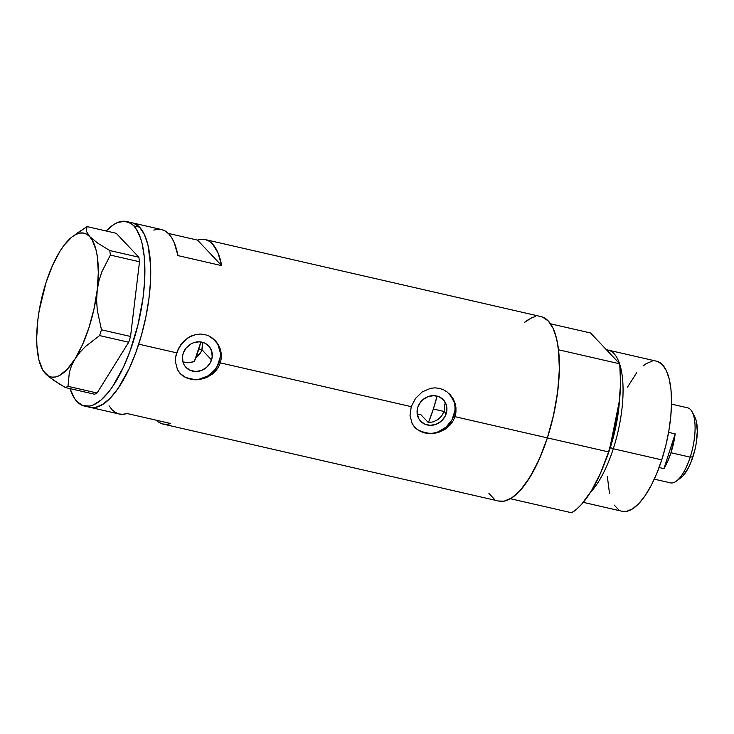 <?xml version="1.0" encoding="UTF-8"?>
<svg xmlns="http://www.w3.org/2000/svg" width="734" height="734" viewBox="0 0 734 734"><rect width="100%" height="100%" fill="white"/><g stroke="black" fill="none" stroke-linecap="round" stroke-linejoin="round"><path stroke-width="1.1" d="M198.318 355.687L195.583 357.917L200.483 352.926L198.318 355.687M202.437 342.952L201.942 349.779L200.483 352.926L201.942 349.779L211.539 359.917A15.607 14.148 -43.4 0 1 200.254 370.881A15.607 14.148 -43.4 0 1 186.023 367.395A15.607 14.148 -43.4 0 1 183.179 353.412L186.051 348.118L190.638 344.118L193.372 342.806L199.18 341.815L204.713 343.09L209.126 346.42L211.75 351.32L212.181 357.027L210.355 362.679L206.548 367.422L201.345 370.523L195.538 371.514L189.996 370.248L185.592 366.908L184.023 364.614L182.968 362.009L190.124 362.642L194.336 361.541L187.996 362.789L182.959 361.99L182.537 356.302L183.179 353.412A15.607 14.148 -43.4 0 1 194.464 342.448A15.607 14.148 -43.4 0 1 208.695 345.934A15.607 14.148 -43.4 0 1 211.539 359.917L201.942 349.779L202.593 346.384L202.29 342.237M420.775 414.572L417.389 414.242L420.775 414.572L428.408 422.646L433.399 421.811L438.005 419.518L441.694 415.958L444.033 411.471L446.171 413.737A15.607 14.148 -43.4 0 1 434.895 424.702A15.607 14.148 -43.4 0 1 420.665 421.215A15.607 14.148 -43.4 0 1 417.811 407.232L420.683 401.929L422.802 399.727L428.005 396.626L433.822 395.635L439.354 396.901L443.767 400.241L446.382 405.14L446.813 410.847L444.988 416.499L441.189 421.243L435.978 424.344L430.17 425.335L424.637 424.068L420.224 420.729L418.655 418.435L417.105 413.022L417.811 407.232A15.607 14.148 -43.4 0 1 429.096 396.268A15.607 14.148 -43.4 0 1 443.327 399.755A15.607 14.148 -43.4 0 1 446.171 413.737L444.033 411.471L441.694 415.958L438.005 419.518L433.399 421.811L428.408 422.646L433.354 409.022L444.033 411.471L444.74 406.544L444.033 411.471L433.354 409.022A83.401 30.186 102.9 0 1 428.408 422.646L420.775 414.572M180.124 373.45A24.057 21.809 136.6 0 0 201.997 378.533A24.057 21.809 136.6 0 0 219.218 361.678L220.338 362.862L218.466 367.11L212.346 374.156L206.236 377.735L199.419 379.588L194.794 379.817L186.243 377.854L180.344 373.689L177.463 369.624L175.389 361.642L175.591 357.265L176.619 352.834L180.922 344.512L187.665 338.035L191.693 335.833L195.996 334.475L200.4 334.034L204.795 334.557L208.961 335.998L212.759 338.328L218.585 345.118L220.383 349.301L221.301 353.76L221.292 358.357L220.338 362.862L411.251 406.654L415.563 398.333L422.307 391.855L430.629 388.295L435.042 387.855L439.437 388.369L443.602 389.818L447.401 392.149L453.227 398.938L455.016 403.122L455.942 407.581L455.933 412.178L454.97 416.683L453.098 420.931L450.392 424.747L445.052 429.353L438.638 432.372L434.06 433.409L424.986 433.051L417.288 429.555L414.334 426.793L412.104 423.435L410.022 415.462L411.251 406.654L220.338 362.862L218.466 367.11L215.75 370.927L212.346 374.156L203.997 378.551M414.765 427.271A24.057 21.809 136.6 0 0 436.638 432.354A24.057 21.809 136.6 0 0 453.86 415.499L454.97 416.683L547.371 437.877A94.631 34.241 -77.1 0 0 541.031 316.593L205.254 239.578A94.631 34.241 102.9 0 1 221.677 265.635L177.958 255.606A94.631 34.241 -77.1 0 0 161.535 229.549L132.386 222.861A94.631 34.241 102.9 0 1 138.726 344.145L176.619 352.834L138.726 344.145A94.631 34.241 102.9 0 1 90.071 407.333L95.53 407.407L102.907 404.306L110.595 397.773L118.321 388.066L129.303 368.404L135.808 352.614L141.378 335.392L145.782 317.382L148.855 299.288L150.488 281.801L150.617 265.589L149.222 251.285L147.974 245.028L144.433 234.577L139.616 227.219L133.698 223.246L139.616 227.219A94.631 34.241 -77.1 0 0 132.386 222.861L126.551 221.53A94.631 34.241 102.9 0 1 133.781 225.879L139.616 227.219L133.781 225.879A94.631 34.241 102.9 0 1 136.047 332.236A94.631 34.241 102.9 0 1 84.245 406.003A94.631 34.241 102.9 0 1 77.015 401.645A94.631 34.241 102.9 0 1 69.978 388.598L74.455 398.369L77.015 401.645L82.924 405.618L89.695 406.067L93.328 404.957L100.897 400.122L108.65 391.965L112.495 386.735L123.468 367.064L129.982 351.274L137.9 325.098L143.029 297.949L144.662 280.461L144.277 256.827L142.148 243.688L140.543 238.1L136.34 229.155L133.781 225.879L130.955 223.457L124.578 221.237L117.468 222.567L113.724 224.558L106.026 231.091M201.648 239.284L205.548 239.651L209.181 241.211L212.484 243.936L217.952 252.744L221.677 265.635L197.51 240.11L168.269 233.403L197.51 240.11A94.631 34.241 102.9 0 1 205.254 239.578M199.419 379.588L194.794 379.817L186.243 377.854L182.647 375.735L179.702 372.973L177.463 369.624L175.389 361.642L175.591 357.265L178.426 348.512L184.05 340.961L189.647 336.833L195.996 334.475L200.4 334.034L204.795 334.557L208.961 335.998L215.291 340.613L219.585 347.154L221.301 353.76L221.292 358.357L220.338 362.862L219.218 361.678A24.057 21.809 136.6 0 0 215.053 340.365M434.06 433.409L424.986 433.051L417.288 429.555L414.334 426.793L412.104 423.435L410.022 415.462L411.251 406.654L415.563 398.333L422.307 391.855L430.629 388.295L435.042 387.855L439.437 388.369L443.602 389.818L447.401 392.149L453.227 398.938L455.942 407.581L455.933 412.178L454.97 416.683L453.098 420.931L446.988 427.977L438.638 432.372M84.245 406.003L90.071 407.333A94.631 34.241 -77.1 0 0 141.882 333.575A94.631 34.241 -77.1 0 0 139.616 227.219L144.433 234.577L147.974 245.028L150.617 265.589L150.488 281.801L148.855 299.288L145.782 317.382L141.378 335.392L135.808 352.614L129.303 368.404L118.321 388.066L110.595 397.773L102.907 404.306L95.53 407.407L90.034 407.324L119.22 414.022A94.631 34.241 -77.1 0 0 126.954 413.49L170.683 423.518A94.631 34.241 102.9 0 1 162.939 424.05L498.716 501.065A94.631 34.241 -77.1 0 0 547.371 437.877L454.97 416.683L453.86 415.499A24.057 21.809 136.6 0 0 449.685 394.186M162.939 424.05A94.631 34.241 102.9 0 1 156.204 420.197M488.936 493.441L494.321 499.138M498.68 501.056L504.175 501.139L511.552 498.037L519.25 491.505L526.966 481.807L534.416 469.292L541.307 454.456L547.371 437.877L552.381 420.169L556.143 402.03L558.51 384.157L559.391 367.229L558.748 351.898L556.62 338.759L553.078 328.309L548.261 320.951L542.353 316.978M535.581 316.528L531.948 317.638L524.37 322.474M444.455 404.076L444.74 406.544L444.455 404.076M442.675 399.525L442.033 398.571M109.054 405.801L111.99 409.664L115.293 412.389L118.926 413.948L122.826 414.315L126.954 413.49L170.683 423.518L166.545 424.344L162.645 423.977L159.012 422.417M197.51 240.11L221.677 265.635L177.958 255.606L174.233 242.715L171.701 237.77L168.756 233.907L165.453 231.182L161.829 229.623L157.92 229.256L153.791 230.081M433.693 433.042L438.143 431.849L446.162 427.069L452.025 419.765L454.841 411.04M454.952 406.572L454.181 402.241L450.144 394.69M420.655 431.418L429.179 433.372M199.061 379.23L207.713 376.01L214.796 369.844L217.392 365.945L220.209 357.229M220.319 352.751L217.915 344.411L215.502 340.879M186.014 377.597L194.547 379.561M106.136 230.971A94.631 34.241 102.9 0 1 126.551 221.53M42.554 369.679L45.38 373.588A73.776 26.699 102.9 0 1 42.205 369.028A73.776 26.699 102.9 0 1 37.874 319.721A73.776 26.699 102.9 0 1 60.005 251.202L60.005 251.212A73.776 26.699 102.9 0 1 72.602 236.476A73.776 26.699 102.9 0 1 89.64 236.559L86.245 230.971L87.098 226.604L116.192 233.274L138.864 257.221L109.761 250.542L97.851 243.238L89.64 236.559A73.776 26.699 102.9 0 1 97.136 290.425L98.906 280.948L101.824 271.874L110.394 255.083L139.497 261.763L130.56 336.466L101.466 329.795L97.283 310.243L96.604 300.344L97.136 290.425L98.906 280.948L101.824 271.874L110.394 255.083L109.761 250.542L97.851 243.238L89.64 236.559L86.245 230.971L87.098 226.604L77.254 233.082M43.067 370.633L48.361 375.955L51.683 377.111L55.261 377.037L59.059 375.725L67.014 369.532L75.006 358.935A73.776 26.699 102.9 0 1 45.38 373.588L53.619 380.285L65.5 387.57L67.996 386.341L69.308 372.588L71.51 365.725L82.483 344.677L88.942 327.713L93.943 309.207L97.136 290.425A73.776 26.699 102.9 0 1 75.006 358.935L79.694 352.54L85.493 346.512L99.595 335.576L101.466 329.795L97.283 310.243L96.604 300.344L98.31 272.635L97.393 257.056L96.154 250.432L92.245 240.101L89.64 236.559L86.649 234.183L83.337 233.027L79.749 233.109L75.951 234.412L72.015 236.926L63.968 245.395L60.005 251.202L52.527 265.469L46.068 282.425L39.232 310.372L37.874 319.721L36.7 337.512L36.902 345.641L38.856 359.706L42.765 370.046L45.38 373.588L48.958 376.845L59.197 383.882L65.5 387.57L94.603 394.25L97.099 393.011L67.996 386.341L69.308 372.588L71.51 365.725L75.006 358.935L79.694 352.54L85.493 346.512L99.595 335.576L128.698 342.246L97.099 393.011L128.698 342.246L130.56 336.466L139.497 261.763L138.864 257.221L116.192 233.274L87.098 226.604L72.602 236.476M67.996 386.341L97.099 393.011L94.603 394.25L65.5 387.57L67.996 386.341M101.466 329.795L130.56 336.466L128.698 342.246L99.595 335.576L101.466 329.795M109.761 250.542L138.864 257.221L139.497 261.763L110.394 255.083L109.761 250.542M194.336 361.541A64.161 23.213 -77.1 0 0 200.877 341.961L194.253 361.743M437.097 396.094A83.401 30.186 102.9 0 1 433.354 409.022L437.097 396.094M657.664 361.513L662.472 364.752L666.389 370.734L669.28 379.23L671.014 389.928L671.527 402.397L670.812 416.169L668.885 430.711L665.83 445.465L661.747 459.869L656.82 473.366L651.214 485.431L645.149 495.606L638.874 503.506L632.607 508.818L626.607 511.341L622.138 511.277A76.987 27.864 -77.1 0 0 661.747 459.869L613.294 448.758L609.991 447.401L619.496 400.406A74.969 27.13 102.9 0 1 610.312 447.584L613.294 448.758A76.987 27.864 -77.1 0 0 619.817 364.495A76.987 27.864 102.9 0 1 613.294 448.758L661.747 459.869A76.987 27.864 -77.1 0 0 656.591 361.201L608.128 350.09A76.987 27.864 102.9 0 1 619.514 363.578A76.987 27.864 -77.1 0 0 606.513 349.852A76.987 27.864 102.9 0 1 608.128 350.09M610.312 447.584L605.871 459.833A74.969 27.13 102.9 0 0 610.312 447.584M510.414 498.725L571.63 512.763A94.631 34.241 -77.1 0 0 608.578 451.915L547.371 437.877A94.631 34.241 102.9 0 1 510.414 498.725L571.63 512.763L576.539 509.268L581.521 504.396L591.393 490.844L600.605 472.971L608.578 451.915A94.631 34.241 -77.1 0 0 619.735 363.816L558.528 349.779A94.631 34.241 102.9 0 1 547.371 437.877L608.578 451.915L614.808 429.014L618.89 405.719L620.569 383.515L619.735 363.816L558.528 349.779L559.354 369.477L557.675 391.681L553.601 414.967L547.371 437.877L539.398 458.933L530.187 476.806L520.314 490.358L515.332 495.23L510.414 498.725M524.425 322.437L529.333 318.941M550.537 323.804L590.54 332.979L619.735 363.816L590.54 332.979L550.537 323.804M613.294 448.758A76.987 27.864 102.9 0 1 590.503 492.294A76.987 27.864 -77.1 0 0 613.294 448.758M618.597 509.708L614.211 505.075M609.486 493.257L607.339 476.522M627.552 387.057L636.736 372.624M643.039 365.991L646.149 363.669L652.159 361.146M654.288 479.155L670.417 482.853A38.498 13.928 -77.1 0 0 690.208 457.154L670.968 452.74A38.498 13.928 102.9 0 1 663.949 468.613L675.17 433.886L668.591 432.372L675.17 433.886A38.498 13.928 102.9 0 1 670.968 452.74L690.208 457.154L692.979 456.704A34.003 12.304 -77.1 0 0 694.768 416.793L692.226 411.967A38.498 13.928 102.9 0 1 690.208 457.154A38.498 13.928 -77.1 0 0 687.63 407.82L671.5 404.113M198.822 349.063L201.942 349.779L198.822 349.063M663.949 468.613L659.104 467.503L663.949 468.613L675.17 433.886L670.968 452.74L667.711 461.328L663.949 468.613M694.74 416.747L696.309 421.096L697.3 431.326L696.135 443.831L694.786 450.346L690.804 462.668L688.327 467.998L682.877 475.981L680.115 478.32M690.208 457.154A38.498 13.928 102.9 0 1 676.363 481.119L680.748 477.88A34.003 12.304 -77.1 0 0 692.979 456.704L690.208 457.154M179.885 373.202L180.344 373.689M414.526 427.023L414.985 427.509M449.465 393.947L449.924 394.433M214.833 340.126L215.291 340.613M42.205 369.028L42.755 370.083M583.282 502.359L622.166 511.286"/></g></svg>
